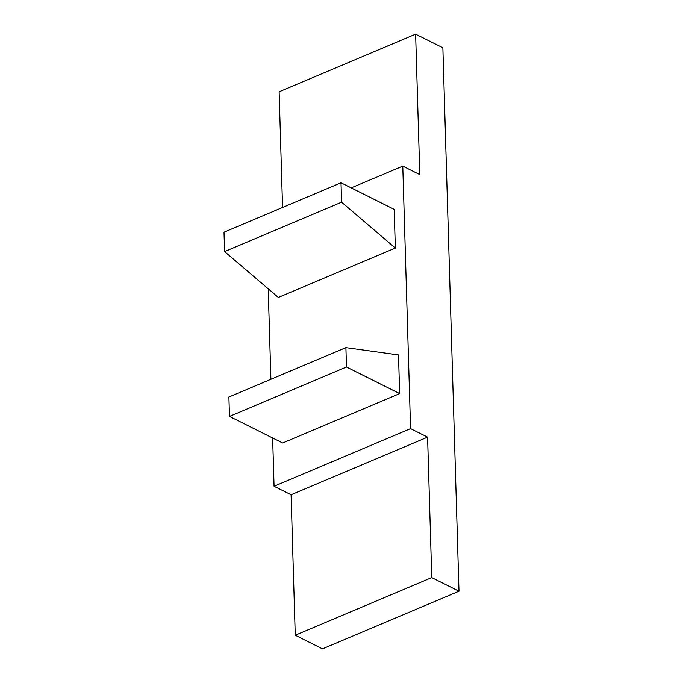 <?xml version="1.0" encoding="UTF-8"?>
<svg xmlns="http://www.w3.org/2000/svg" width="683" height="683" viewBox="0 0 683 683"><rect width="100%" height="100%" fill="white"/><g stroke="black" fill="none" stroke-linecap="round" stroke-linejoin="round"><path stroke-width="1.02" d="M427.592 437.137L431.758 577.605L458.993 591.213L442.866 47.759L415.631 34.15L419.797 174.617L402.774 166.114L410.568 428.625L427.592 437.137L291.086 494.765L274.062 486.262L272.637 437.991M270.895 379.296L268.206 288.807M415.631 34.15L279.125 91.787L282.557 207.47M458.993 591.213L322.487 648.85L295.252 635.241L291.086 494.765M431.758 577.605L295.252 635.241M346.477 367.01L399.657 393.596L282.651 442.994L229.479 416.417L346.477 367.01L345.905 347.621L398.505 354.929L399.657 393.596M345.905 347.621L228.899 397.019L229.479 416.417M341.585 202.185L224.587 251.583L278.331 297.446L395.337 248.049L341.585 202.185L341.013 182.796L394.185 209.374L395.337 248.049M341.013 182.796L224.007 232.194L224.587 251.583M410.568 428.625L274.062 486.262M402.774 166.114L351.199 187.885"/></g></svg>

